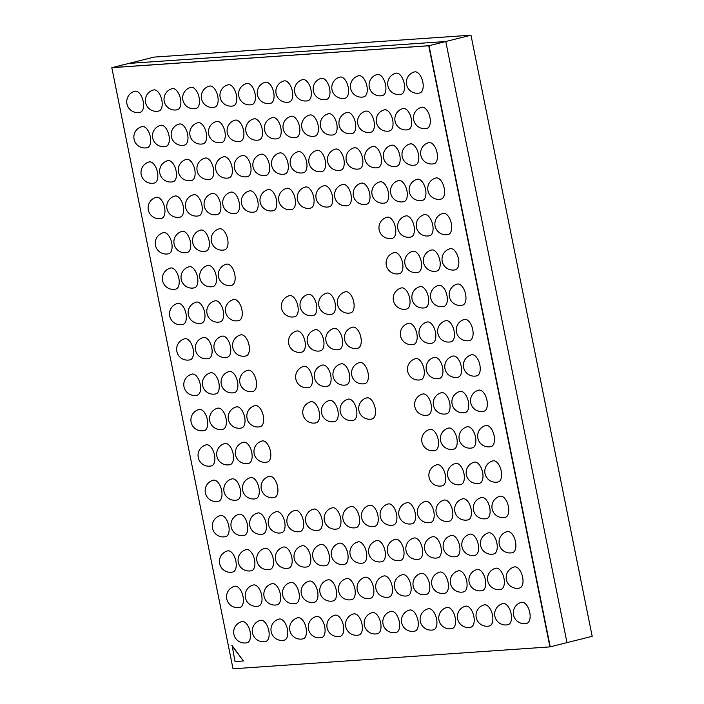 <?xml version="1.0" encoding="UTF-8"?>
<svg xmlns="http://www.w3.org/2000/svg" width="704" height="704" viewBox="0 0 704 704"><rect width="100%" height="100%" fill="white"/><g stroke="black" fill="none" stroke-linecap="round" stroke-linejoin="round"><path stroke-width="1.06" d="M470.976 35.2L445.782 41.51L128.867 63.413L154.07 57.103L470.976 35.2L592.187 636.319L566.984 642.629L445.782 41.51L128.867 63.413L112.121 67.602L429.026 45.707L549.93 646.897L428.727 45.778L111.813 67.681L233.024 668.8L549.93 646.897M428.727 45.778L445.782 41.51L566.984 642.629L550.238 646.826L429.026 45.707L111.813 67.681M521.523 602.298A10.85 5.544 75.9 0 1 529.751 612.445A10.85 5.544 75.9 0 1 526.794 623.357A10.85 10.85 0 0 1 513.524 614.97A10.85 10.85 0 0 1 521.523 602.298M514.395 566.94A10.85 5.544 75.9 0 1 522.623 577.086A10.85 5.544 75.9 0 1 519.666 587.998A10.85 10.85 0 0 1 506.387 579.612A10.85 10.85 0 0 1 514.395 566.94M507.267 531.582A10.85 5.544 75.9 0 1 515.495 541.719A10.85 5.544 75.9 0 1 512.538 552.64A10.85 10.85 0 0 1 499.259 544.254A10.85 10.85 0 0 1 507.267 531.582M500.139 496.223A10.85 5.544 75.9 0 1 508.367 506.361A10.85 5.544 75.9 0 1 505.41 517.282A10.85 10.85 0 0 1 492.131 508.895A10.85 10.85 0 0 1 500.139 496.223M493.002 460.856A10.85 5.544 75.9 0 1 501.239 471.002A10.85 5.544 75.9 0 1 498.282 481.914A10.85 10.85 0 0 1 485.003 473.537A10.85 10.85 0 0 1 493.002 460.856M485.874 425.498A10.85 5.544 75.9 0 1 494.102 435.644A10.85 5.544 75.9 0 1 491.146 446.556A10.85 10.85 0 0 1 477.875 438.178A10.85 10.85 0 0 1 485.874 425.498M478.746 390.139A10.85 5.544 75.9 0 1 486.974 400.286A10.85 5.544 75.9 0 1 484.018 411.198A10.85 10.85 0 0 1 470.738 402.811A10.85 10.85 0 0 1 478.746 390.139M471.618 354.781A10.85 5.544 75.9 0 1 479.846 364.918A10.85 5.544 75.9 0 1 476.89 375.839A10.85 10.85 0 0 1 463.61 367.453A10.85 10.85 0 0 1 471.618 354.781M464.49 319.422A10.85 5.544 75.9 0 1 472.718 329.56A10.85 5.544 75.9 0 1 469.762 340.481A10.85 10.85 0 0 1 456.482 332.094A10.85 10.85 0 0 1 464.49 319.422M457.354 284.064A10.85 5.544 75.9 0 1 465.582 294.202A10.85 5.544 75.9 0 1 462.634 305.122A10.85 10.85 0 0 1 449.354 296.736A10.85 10.85 0 0 1 457.354 284.064M450.226 248.697A10.85 5.544 75.9 0 1 458.454 258.843A10.85 5.544 75.9 0 1 455.497 269.755A10.85 10.85 0 0 1 442.226 261.378A10.85 10.85 0 0 1 450.226 248.697M443.098 213.338A10.85 5.544 75.9 0 1 451.326 223.485A10.85 5.544 75.9 0 1 448.369 234.397A10.85 10.85 0 0 1 435.09 226.01A10.85 10.85 0 0 1 443.098 213.338M435.97 177.98A10.85 5.544 75.9 0 1 444.198 188.126A10.85 5.544 75.9 0 1 441.241 199.038A10.85 10.85 0 0 1 427.962 190.652A10.85 10.85 0 0 1 435.97 177.98M428.833 142.622A10.85 5.544 75.9 0 1 437.07 152.759A10.85 5.544 75.9 0 1 434.113 163.68A10.85 10.85 0 0 1 420.834 155.294A10.85 10.85 0 0 1 428.833 142.622M421.705 107.263A10.85 5.544 75.9 0 1 429.933 117.401A10.85 5.544 75.9 0 1 426.985 128.322A10.85 10.85 0 0 1 413.706 119.935A10.85 10.85 0 0 1 421.705 107.263M414.577 71.896A10.85 5.544 75.9 0 1 422.805 82.042A10.85 5.544 75.9 0 1 419.848 92.963A10.85 10.85 0 0 1 406.578 84.577A10.85 10.85 0 0 1 414.577 71.896M502.885 603.583A10.85 5.544 75.9 0 1 511.113 613.73A10.85 5.544 75.9 0 1 508.156 624.65A10.85 10.85 0 0 1 494.877 616.264A10.85 10.85 0 0 1 502.885 603.583M495.757 568.225A10.85 5.544 75.9 0 1 503.985 578.371A10.85 5.544 75.9 0 1 501.028 589.283A10.85 10.85 0 0 1 487.749 580.906A10.85 10.85 0 0 1 495.757 568.225M488.62 532.866A10.85 5.544 75.9 0 1 496.857 543.013A10.85 5.544 75.9 0 1 493.9 553.925A10.85 10.85 0 0 1 480.621 545.538A10.85 10.85 0 0 1 488.62 532.866M481.492 497.508A10.85 5.544 75.9 0 1 489.72 507.654A10.85 5.544 75.9 0 1 486.763 518.566A10.85 10.85 0 0 1 473.493 510.18A10.85 10.85 0 0 1 481.492 497.508M474.364 462.15A10.85 5.544 75.9 0 1 482.592 472.287A10.85 5.544 75.9 0 1 479.635 483.208A10.85 10.85 0 0 1 466.356 474.822A10.85 10.85 0 0 1 474.364 462.15M467.236 426.791A10.85 5.544 75.9 0 1 475.464 436.929A10.85 5.544 75.9 0 1 472.507 447.85A10.85 10.85 0 0 1 459.228 439.463A10.85 10.85 0 0 1 467.236 426.791M460.108 391.424A10.85 5.544 75.9 0 1 468.336 401.57A10.85 5.544 75.9 0 1 465.379 412.482A10.85 10.85 0 0 1 452.1 404.105A10.85 10.85 0 0 1 460.108 391.424M452.971 356.066A10.85 5.544 75.9 0 1 461.208 366.212A10.85 5.544 75.9 0 1 458.251 377.124A10.85 10.85 0 0 1 444.972 368.746A10.85 10.85 0 0 1 452.971 356.066M445.843 320.707A10.85 5.544 75.9 0 1 454.071 330.854A10.85 5.544 75.9 0 1 451.114 341.766A10.85 10.85 0 0 1 437.844 333.379A10.85 10.85 0 0 1 445.843 320.707M438.715 285.349A10.85 5.544 75.9 0 1 446.943 295.495A10.85 5.544 75.9 0 1 443.986 306.407A10.85 10.85 0 0 1 430.707 298.021A10.85 10.85 0 0 1 438.715 285.349M431.587 249.99A10.85 5.544 75.9 0 1 439.815 260.128A10.85 5.544 75.9 0 1 436.858 271.049A10.85 10.85 0 0 1 423.579 262.662A10.85 10.85 0 0 1 431.587 249.99M424.459 214.632A10.85 5.544 75.9 0 1 432.687 224.77A10.85 5.544 75.9 0 1 429.73 235.69A10.85 10.85 0 0 1 416.451 227.304A10.85 10.85 0 0 1 424.459 214.632M417.322 179.265A10.85 5.544 75.9 0 1 425.55 189.411A10.85 5.544 75.9 0 1 422.602 200.323A10.85 10.85 0 0 1 409.323 191.946A10.85 10.85 0 0 1 417.322 179.265M410.194 143.906A10.85 5.544 75.9 0 1 418.422 154.053A10.85 5.544 75.9 0 1 415.466 164.965A10.85 10.85 0 0 1 402.195 156.587A10.85 10.85 0 0 1 410.194 143.906M403.066 108.548A10.85 5.544 75.9 0 1 411.294 118.694A10.85 5.544 75.9 0 1 408.338 129.606A10.85 10.85 0 0 1 395.058 121.22A10.85 10.85 0 0 1 403.066 108.548M395.938 73.19A10.85 5.544 75.9 0 1 404.166 83.327A10.85 5.544 75.9 0 1 401.21 94.248A10.85 10.85 0 0 1 387.93 85.862A10.85 10.85 0 0 1 395.938 73.19M484.238 604.877A10.85 5.544 75.9 0 1 492.474 615.014A10.85 5.544 75.9 0 1 489.518 625.935A10.85 10.85 0 0 1 476.238 617.549A10.85 10.85 0 0 1 484.238 604.877M477.11 569.518A10.85 5.544 75.9 0 1 485.338 579.656A10.85 5.544 75.9 0 1 482.39 590.577A10.85 10.85 0 0 1 469.11 582.19A10.85 10.85 0 0 1 477.11 569.518M469.982 534.16A10.85 5.544 75.9 0 1 478.21 544.298A10.85 5.544 75.9 0 1 475.253 555.218A10.85 10.85 0 0 1 461.982 546.832A10.85 10.85 0 0 1 469.982 534.16M462.854 498.793A10.85 5.544 75.9 0 1 471.082 508.939A10.85 5.544 75.9 0 1 468.125 519.851A10.85 10.85 0 0 1 454.846 511.474A10.85 10.85 0 0 1 462.854 498.793M455.726 463.434A10.85 5.544 75.9 0 1 463.954 473.581A10.85 5.544 75.9 0 1 460.997 484.493A10.85 10.85 0 0 1 447.718 476.106A10.85 10.85 0 0 1 455.726 463.434M448.589 428.076A10.85 5.544 75.9 0 1 456.826 438.222A10.85 5.544 75.9 0 1 453.869 449.134A10.85 10.85 0 0 1 440.59 440.748A10.85 10.85 0 0 1 448.589 428.076M441.461 392.718A10.85 5.544 75.9 0 1 449.689 402.855A10.85 5.544 75.9 0 1 446.732 413.776A10.85 10.85 0 0 1 433.462 405.39A10.85 10.85 0 0 1 441.461 392.718M434.333 357.359A10.85 5.544 75.9 0 1 442.561 367.497A10.85 5.544 75.9 0 1 439.604 378.418A10.85 10.85 0 0 1 426.325 370.031A10.85 10.85 0 0 1 434.333 357.359M427.205 321.992A10.85 5.544 75.9 0 1 435.433 332.138A10.85 5.544 75.9 0 1 432.476 343.05A10.85 10.85 0 0 1 419.197 334.673A10.85 10.85 0 0 1 427.205 321.992M420.077 286.634A10.85 5.544 75.9 0 1 428.305 296.78A10.85 5.544 75.9 0 1 425.348 307.692A10.85 10.85 0 0 1 412.069 299.314A10.85 10.85 0 0 1 420.077 286.634M412.94 251.275A10.85 5.544 75.9 0 1 421.177 261.422A10.85 5.544 75.9 0 1 418.22 272.334A10.85 10.85 0 0 1 404.941 263.947A10.85 10.85 0 0 1 412.94 251.275M405.812 215.917A10.85 5.544 75.9 0 1 414.04 226.063A10.85 5.544 75.9 0 1 411.083 236.975A10.85 10.85 0 0 1 397.813 228.589A10.85 10.85 0 0 1 405.812 215.917M398.684 180.558A10.85 5.544 75.9 0 1 406.912 190.696A10.85 5.544 75.9 0 1 403.955 201.617A10.85 10.85 0 0 1 390.676 193.23A10.85 10.85 0 0 1 398.684 180.558M391.556 145.2A10.85 5.544 75.9 0 1 399.784 155.338A10.85 5.544 75.9 0 1 396.827 166.258A10.85 10.85 0 0 1 383.548 157.872A10.85 10.85 0 0 1 391.556 145.2M384.428 109.833A10.85 5.544 75.9 0 1 392.656 119.979A10.85 5.544 75.9 0 1 389.699 130.891A10.85 10.85 0 0 1 376.42 122.514A10.85 10.85 0 0 1 384.428 109.833M377.291 74.474A10.85 5.544 75.9 0 1 385.519 84.621A10.85 5.544 75.9 0 1 382.571 95.533A10.85 10.85 0 0 1 369.292 87.155A10.85 10.85 0 0 1 377.291 74.474M465.599 606.162A10.85 5.544 75.9 0 1 473.827 616.308A10.85 5.544 75.9 0 1 470.87 627.22A10.85 10.85 0 0 1 457.6 618.842A10.85 10.85 0 0 1 465.599 606.162M458.471 570.803A10.85 5.544 75.9 0 1 466.699 580.95A10.85 5.544 75.9 0 1 463.742 591.862A10.85 10.85 0 0 1 450.463 583.475A10.85 10.85 0 0 1 458.471 570.803M451.343 535.445A10.85 5.544 75.9 0 1 459.571 545.591A10.85 5.544 75.9 0 1 456.614 556.503A10.85 10.85 0 0 1 443.335 548.117A10.85 10.85 0 0 1 451.343 535.445M444.206 500.086A10.85 5.544 75.9 0 1 452.443 510.224A10.85 5.544 75.9 0 1 449.486 521.145A10.85 10.85 0 0 1 436.207 512.758A10.85 10.85 0 0 1 444.206 500.086M437.078 464.728A10.85 5.544 75.9 0 1 445.306 474.866A10.85 5.544 75.9 0 1 442.358 485.786A10.85 10.85 0 0 1 429.079 477.4A10.85 10.85 0 0 1 437.078 464.728M429.95 429.361A10.85 5.544 75.9 0 1 438.178 439.507A10.85 5.544 75.9 0 1 435.222 450.419A10.85 10.85 0 0 1 421.951 442.042A10.85 10.85 0 0 1 429.95 429.361M422.822 394.002A10.85 5.544 75.9 0 1 431.05 404.149A10.85 5.544 75.9 0 1 428.094 415.061A10.85 10.85 0 0 1 414.814 406.683A10.85 10.85 0 0 1 422.822 394.002M415.694 358.644A10.85 5.544 75.9 0 1 423.922 368.79A10.85 5.544 75.9 0 1 420.966 379.702A10.85 10.85 0 0 1 407.686 371.316A10.85 10.85 0 0 1 415.694 358.644M408.558 323.286A10.85 5.544 75.9 0 1 416.794 333.423A10.85 5.544 75.9 0 1 413.838 344.344A10.85 10.85 0 0 1 400.558 335.958A10.85 10.85 0 0 1 408.558 323.286M401.43 287.927A10.85 5.544 75.9 0 1 409.658 298.065A10.85 5.544 75.9 0 1 406.701 308.986A10.85 10.85 0 0 1 393.43 300.599A10.85 10.85 0 0 1 401.43 287.927M394.302 252.569A10.85 5.544 75.9 0 1 402.53 262.706A10.85 5.544 75.9 0 1 399.573 273.627A10.85 10.85 0 0 1 386.294 265.241A10.85 10.85 0 0 1 394.302 252.569M387.174 217.202A10.85 5.544 75.9 0 1 395.402 227.348A10.85 5.544 75.9 0 1 392.445 238.26A10.85 10.85 0 0 1 379.166 229.882A10.85 10.85 0 0 1 387.174 217.202M380.046 181.843A10.85 5.544 75.9 0 1 388.274 191.99A10.85 5.544 75.9 0 1 385.317 202.902A10.85 10.85 0 0 1 372.038 194.515A10.85 10.85 0 0 1 380.046 181.843M372.909 146.485A10.85 5.544 75.9 0 1 381.146 156.631A10.85 5.544 75.9 0 1 378.189 167.543A10.85 10.85 0 0 1 364.91 159.157A10.85 10.85 0 0 1 372.909 146.485M365.781 111.126A10.85 5.544 75.9 0 1 374.009 121.264A10.85 5.544 75.9 0 1 371.052 132.185A10.85 10.85 0 0 1 357.782 123.798A10.85 10.85 0 0 1 365.781 111.126M358.653 75.768A10.85 5.544 75.9 0 1 366.881 85.906A10.85 5.544 75.9 0 1 363.924 96.826A10.85 10.85 0 0 1 350.645 88.44A10.85 10.85 0 0 1 358.653 75.768M446.961 607.455A10.85 5.544 75.9 0 1 455.189 617.593A10.85 5.544 75.9 0 1 452.232 628.514A10.85 10.85 0 0 1 438.953 620.127A10.85 10.85 0 0 1 446.961 607.455M439.824 572.088A10.85 5.544 75.9 0 1 448.061 582.234A10.85 5.544 75.9 0 1 445.104 593.146A10.85 10.85 0 0 1 431.825 584.769A10.85 10.85 0 0 1 439.824 572.088M432.696 536.73A10.85 5.544 75.9 0 1 440.924 546.876A10.85 5.544 75.9 0 1 437.976 557.788A10.85 10.85 0 0 1 424.697 549.41A10.85 10.85 0 0 1 432.696 536.73M425.568 501.371A10.85 5.544 75.9 0 1 433.796 511.518A10.85 5.544 75.9 0 1 430.839 522.43A10.85 10.85 0 0 1 417.569 514.043A10.85 10.85 0 0 1 425.568 501.371M361.398 183.137A10.85 5.544 75.9 0 1 369.626 193.274A10.85 5.544 75.9 0 1 366.67 204.195A10.85 10.85 0 0 1 353.399 195.809A10.85 10.85 0 0 1 361.398 183.137M354.27 147.77A10.85 5.544 75.9 0 1 362.498 157.916A10.85 5.544 75.9 0 1 359.542 168.828A10.85 10.85 0 0 1 346.262 160.45A10.85 10.85 0 0 1 354.27 147.77M347.142 112.411A10.85 5.544 75.9 0 1 355.37 122.558A10.85 5.544 75.9 0 1 352.414 133.47A10.85 10.85 0 0 1 339.134 125.092A10.85 10.85 0 0 1 347.142 112.411M340.014 77.053A10.85 5.544 75.9 0 1 348.242 87.199A10.85 5.544 75.9 0 1 345.286 98.111A10.85 10.85 0 0 1 332.006 89.725A10.85 10.85 0 0 1 340.014 77.053M428.314 608.74A10.85 5.544 75.9 0 1 436.542 618.886A10.85 5.544 75.9 0 1 433.594 629.798A10.85 10.85 0 0 1 420.314 621.412A10.85 10.85 0 0 1 428.314 608.74M421.186 573.382A10.85 5.544 75.9 0 1 429.414 583.519A10.85 5.544 75.9 0 1 426.457 594.44A10.85 10.85 0 0 1 413.186 586.054A10.85 10.85 0 0 1 421.186 573.382M414.058 538.023A10.85 5.544 75.9 0 1 422.286 548.161A10.85 5.544 75.9 0 1 419.329 559.082A10.85 10.85 0 0 1 406.05 550.695A10.85 10.85 0 0 1 414.058 538.023M406.93 502.665A10.85 5.544 75.9 0 1 415.158 512.802A10.85 5.544 75.9 0 1 412.201 523.723A10.85 10.85 0 0 1 398.922 515.337A10.85 10.85 0 0 1 406.93 502.665M342.76 184.422A10.85 5.544 75.9 0 1 350.988 194.568A10.85 5.544 75.9 0 1 348.031 205.48A10.85 10.85 0 0 1 334.752 197.094A10.85 10.85 0 0 1 342.76 184.422M335.632 149.063A10.85 5.544 75.9 0 1 343.86 159.201A10.85 5.544 75.9 0 1 340.903 170.122A10.85 10.85 0 0 1 327.624 161.735A10.85 10.85 0 0 1 335.632 149.063M328.495 113.705A10.85 5.544 75.9 0 1 336.732 123.842A10.85 5.544 75.9 0 1 333.775 134.763A10.85 10.85 0 0 1 320.496 126.377A10.85 10.85 0 0 1 328.495 113.705M321.367 78.338A10.85 5.544 75.9 0 1 329.595 88.484A10.85 5.544 75.9 0 1 326.638 99.396A10.85 10.85 0 0 1 313.368 91.018A10.85 10.85 0 0 1 321.367 78.338M409.675 610.025A10.85 5.544 75.9 0 1 417.903 620.171A10.85 5.544 75.9 0 1 414.946 631.083A10.85 10.85 0 0 1 401.667 622.706A10.85 10.85 0 0 1 409.675 610.025M402.547 574.666A10.85 5.544 75.9 0 1 410.775 584.813A10.85 5.544 75.9 0 1 407.818 595.725A10.85 10.85 0 0 1 394.539 587.347A10.85 10.85 0 0 1 402.547 574.666M395.41 539.308A10.85 5.544 75.9 0 1 403.647 549.454A10.85 5.544 75.9 0 1 400.69 560.366A10.85 10.85 0 0 1 387.411 551.98A10.85 10.85 0 0 1 395.41 539.308M388.282 503.95A10.85 5.544 75.9 0 1 396.51 514.087A10.85 5.544 75.9 0 1 393.562 525.008A10.85 10.85 0 0 1 380.283 516.622A10.85 10.85 0 0 1 388.282 503.95M366.898 397.866A10.85 5.544 75.9 0 1 375.126 408.012A10.85 5.544 75.9 0 1 372.17 418.924A10.85 10.85 0 0 1 358.89 410.546A10.85 10.85 0 0 1 366.898 397.866M359.762 362.507A10.85 5.544 75.9 0 1 367.998 372.654A10.85 5.544 75.9 0 1 365.042 383.566A10.85 10.85 0 0 1 351.762 375.188A10.85 10.85 0 0 1 359.762 362.507M352.634 327.149A10.85 5.544 75.9 0 1 360.862 337.295A10.85 5.544 75.9 0 1 357.914 348.207A10.85 10.85 0 0 1 344.634 339.821A10.85 10.85 0 0 1 352.634 327.149M345.506 291.79A10.85 5.544 75.9 0 1 353.734 301.928A10.85 5.544 75.9 0 1 350.777 312.849A10.85 10.85 0 0 1 337.506 304.462A10.85 10.85 0 0 1 345.506 291.79M324.113 185.706A10.85 5.544 75.9 0 1 332.35 195.853A10.85 5.544 75.9 0 1 329.393 206.765A10.85 10.85 0 0 1 316.114 198.387A10.85 10.85 0 0 1 324.113 185.706M316.985 150.348A10.85 5.544 75.9 0 1 325.213 160.494A10.85 5.544 75.9 0 1 322.265 171.406A10.85 10.85 0 0 1 308.986 163.02A10.85 10.85 0 0 1 316.985 150.348M309.857 114.99A10.85 5.544 75.9 0 1 318.085 125.136A10.85 5.544 75.9 0 1 315.128 136.048A10.85 10.85 0 0 1 301.858 127.662A10.85 10.85 0 0 1 309.857 114.99M302.729 79.631A10.85 5.544 75.9 0 1 310.957 89.769A10.85 5.544 75.9 0 1 308 100.69A10.85 10.85 0 0 1 294.721 92.303A10.85 10.85 0 0 1 302.729 79.631M391.028 611.318A10.85 5.544 75.9 0 1 399.265 621.456A10.85 5.544 75.9 0 1 396.308 632.377A10.85 10.85 0 0 1 383.029 623.99A10.85 10.85 0 0 1 391.028 611.318M383.9 575.96A10.85 5.544 75.9 0 1 392.128 586.098A10.85 5.544 75.9 0 1 389.18 597.018A10.85 10.85 0 0 1 375.901 588.632A10.85 10.85 0 0 1 383.9 575.96M376.772 540.593A10.85 5.544 75.9 0 1 385 550.739A10.85 5.544 75.9 0 1 382.043 561.651A10.85 10.85 0 0 1 368.773 553.274A10.85 10.85 0 0 1 376.772 540.593M369.644 505.234A10.85 5.544 75.9 0 1 377.872 515.381A10.85 5.544 75.9 0 1 374.915 526.293A10.85 10.85 0 0 1 361.636 517.915A10.85 10.85 0 0 1 369.644 505.234M348.251 399.159A10.85 5.544 75.9 0 1 356.479 409.297A10.85 5.544 75.9 0 1 353.531 420.218A10.85 10.85 0 0 1 340.252 411.831A10.85 10.85 0 0 1 348.251 399.159M341.123 363.801A10.85 5.544 75.9 0 1 349.351 373.938A10.85 5.544 75.9 0 1 346.394 384.859A10.85 10.85 0 0 1 333.124 376.473A10.85 10.85 0 0 1 341.123 363.801M333.995 328.434A10.85 5.544 75.9 0 1 342.223 338.58A10.85 5.544 75.9 0 1 339.266 349.492A10.85 10.85 0 0 1 325.987 341.114A10.85 10.85 0 0 1 333.995 328.434M326.867 293.075A10.85 5.544 75.9 0 1 335.095 303.222A10.85 5.544 75.9 0 1 332.138 314.134A10.85 10.85 0 0 1 318.859 305.756A10.85 10.85 0 0 1 326.867 293.075M305.474 187A10.85 5.544 75.9 0 1 313.702 197.138A10.85 5.544 75.9 0 1 310.746 208.058A10.85 10.85 0 0 1 297.475 199.672A10.85 10.85 0 0 1 305.474 187M298.346 151.642A10.85 5.544 75.9 0 1 306.574 161.779A10.85 5.544 75.9 0 1 303.618 172.7A10.85 10.85 0 0 1 290.338 164.314A10.85 10.85 0 0 1 298.346 151.642M291.218 116.274A10.85 5.544 75.9 0 1 299.446 126.421A10.85 5.544 75.9 0 1 296.49 137.333A10.85 10.85 0 0 1 283.21 128.955A10.85 10.85 0 0 1 291.218 116.274M284.082 80.916A10.85 5.544 75.9 0 1 292.318 91.062A10.85 5.544 75.9 0 1 289.362 101.974A10.85 10.85 0 0 1 276.082 93.597A10.85 10.85 0 0 1 284.082 80.916M372.39 612.603A10.85 5.544 75.9 0 1 380.618 622.75A10.85 5.544 75.9 0 1 377.661 633.662A10.85 10.85 0 0 1 364.39 625.284A10.85 10.85 0 0 1 372.39 612.603M365.262 577.245A10.85 5.544 75.9 0 1 373.49 587.391A10.85 5.544 75.9 0 1 370.533 598.303A10.85 10.85 0 0 1 357.254 589.917A10.85 10.85 0 0 1 365.262 577.245M358.134 541.886A10.85 5.544 75.9 0 1 366.362 552.024A10.85 5.544 75.9 0 1 363.405 562.945A10.85 10.85 0 0 1 350.126 554.558A10.85 10.85 0 0 1 358.134 541.886M350.997 506.528A10.85 5.544 75.9 0 1 359.234 516.666A10.85 5.544 75.9 0 1 356.277 527.586A10.85 10.85 0 0 1 342.998 519.2A10.85 10.85 0 0 1 350.997 506.528M329.613 400.444A10.85 5.544 75.9 0 1 337.841 410.59A10.85 5.544 75.9 0 1 334.884 421.502A10.85 10.85 0 0 1 321.605 413.116A10.85 10.85 0 0 1 329.613 400.444M322.485 365.086A10.85 5.544 75.9 0 1 330.713 375.232A10.85 5.544 75.9 0 1 327.756 386.144A10.85 10.85 0 0 1 314.477 377.758A10.85 10.85 0 0 1 322.485 365.086M315.348 329.727A10.85 5.544 75.9 0 1 323.585 339.865A10.85 5.544 75.9 0 1 320.628 350.786A10.85 10.85 0 0 1 307.349 342.399A10.85 10.85 0 0 1 315.348 329.727M308.22 294.369A10.85 5.544 75.9 0 1 316.448 304.506A10.85 5.544 75.9 0 1 313.5 315.427A10.85 10.85 0 0 1 300.221 307.041A10.85 10.85 0 0 1 308.22 294.369M286.836 188.285A10.85 5.544 75.9 0 1 295.064 198.431A10.85 5.544 75.9 0 1 292.107 209.343A10.85 10.85 0 0 1 278.828 200.957A10.85 10.85 0 0 1 286.836 188.285M279.699 152.926A10.85 5.544 75.9 0 1 287.936 163.073A10.85 5.544 75.9 0 1 284.979 173.985A10.85 10.85 0 0 1 271.7 165.598A10.85 10.85 0 0 1 279.699 152.926M272.571 117.568A10.85 5.544 75.9 0 1 280.799 127.706A10.85 5.544 75.9 0 1 277.851 138.626A10.85 10.85 0 0 1 264.572 130.24A10.85 10.85 0 0 1 272.571 117.568M265.443 82.21A10.85 5.544 75.9 0 1 273.671 92.347A10.85 5.544 75.9 0 1 270.714 103.268A10.85 10.85 0 0 1 257.444 94.882A10.85 10.85 0 0 1 265.443 82.21M353.751 613.897A10.85 5.544 75.9 0 1 361.979 624.034A10.85 5.544 75.9 0 1 359.022 634.955A10.85 10.85 0 0 1 345.743 626.569A10.85 10.85 0 0 1 353.751 613.897M346.623 578.53A10.85 5.544 75.9 0 1 354.851 588.676A10.85 5.544 75.9 0 1 351.894 599.588A10.85 10.85 0 0 1 338.615 591.21A10.85 10.85 0 0 1 346.623 578.53M339.486 543.171A10.85 5.544 75.9 0 1 347.714 553.318A10.85 5.544 75.9 0 1 344.766 564.23A10.85 10.85 0 0 1 331.487 555.852A10.85 10.85 0 0 1 339.486 543.171M332.358 507.813A10.85 5.544 75.9 0 1 340.586 517.959A10.85 5.544 75.9 0 1 337.63 528.871A10.85 10.85 0 0 1 324.359 520.485A10.85 10.85 0 0 1 332.358 507.813M310.966 401.738A10.85 5.544 75.9 0 1 319.202 411.875A10.85 5.544 75.9 0 1 316.246 422.796A10.85 10.85 0 0 1 302.966 414.41A10.85 10.85 0 0 1 310.966 401.738M303.838 366.37A10.85 5.544 75.9 0 1 312.066 376.517A10.85 5.544 75.9 0 1 309.118 387.429A10.85 10.85 0 0 1 295.838 379.051A10.85 10.85 0 0 1 303.838 366.37M296.71 331.012A10.85 5.544 75.9 0 1 304.938 341.158A10.85 5.544 75.9 0 1 301.981 352.07A10.85 10.85 0 0 1 288.71 343.693A10.85 10.85 0 0 1 296.71 331.012M289.582 295.654A10.85 5.544 75.9 0 1 297.81 305.8A10.85 5.544 75.9 0 1 294.853 316.712A10.85 10.85 0 0 1 281.574 308.326A10.85 10.85 0 0 1 289.582 295.654M268.189 189.578A10.85 5.544 75.9 0 1 276.417 199.716A10.85 5.544 75.9 0 1 273.469 210.637A10.85 10.85 0 0 1 260.19 202.25A10.85 10.85 0 0 1 268.189 189.578M261.061 154.211A10.85 5.544 75.9 0 1 269.289 164.358A10.85 5.544 75.9 0 1 266.332 175.27A10.85 10.85 0 0 1 253.062 166.892A10.85 10.85 0 0 1 261.061 154.211M253.933 118.853A10.85 5.544 75.9 0 1 262.161 128.999A10.85 5.544 75.9 0 1 259.204 139.911A10.85 10.85 0 0 1 245.925 131.525A10.85 10.85 0 0 1 253.933 118.853M246.805 83.494A10.85 5.544 75.9 0 1 255.033 93.641A10.85 5.544 75.9 0 1 252.076 104.553A10.85 10.85 0 0 1 238.797 96.166A10.85 10.85 0 0 1 246.805 83.494M335.104 615.182A10.85 5.544 75.9 0 1 343.341 625.328A10.85 5.544 75.9 0 1 340.384 636.24A10.85 10.85 0 0 1 327.105 627.854A10.85 10.85 0 0 1 335.104 615.182M327.976 579.823A10.85 5.544 75.9 0 1 336.204 589.961A10.85 5.544 75.9 0 1 333.247 600.882A10.85 10.85 0 0 1 319.977 592.495A10.85 10.85 0 0 1 327.976 579.823M320.848 544.465A10.85 5.544 75.9 0 1 329.076 554.602A10.85 5.544 75.9 0 1 326.119 565.523A10.85 10.85 0 0 1 312.84 557.137A10.85 10.85 0 0 1 320.848 544.465M313.72 509.098A10.85 5.544 75.9 0 1 321.948 519.244A10.85 5.544 75.9 0 1 318.991 530.156A10.85 10.85 0 0 1 305.712 521.778A10.85 10.85 0 0 1 313.72 509.098M249.55 190.863A10.85 5.544 75.9 0 1 257.778 201.001A10.85 5.544 75.9 0 1 254.822 211.922A10.85 10.85 0 0 1 241.542 203.535A10.85 10.85 0 0 1 249.55 190.863M242.422 155.505A10.85 5.544 75.9 0 1 250.65 165.642A10.85 5.544 75.9 0 1 247.694 176.563A10.85 10.85 0 0 1 234.414 168.177A10.85 10.85 0 0 1 242.422 155.505M235.286 120.146A10.85 5.544 75.9 0 1 243.522 130.284A10.85 5.544 75.9 0 1 240.566 141.205A10.85 10.85 0 0 1 227.286 132.818A10.85 10.85 0 0 1 235.286 120.146M228.158 84.779A10.85 5.544 75.9 0 1 236.386 94.926A10.85 5.544 75.9 0 1 233.438 105.838A10.85 10.85 0 0 1 220.158 97.46A10.85 10.85 0 0 1 228.158 84.779M316.466 616.466A10.85 5.544 75.9 0 1 324.694 626.613A10.85 5.544 75.9 0 1 321.737 637.525A10.85 10.85 0 0 1 308.458 629.147A10.85 10.85 0 0 1 316.466 616.466M309.338 581.108A10.85 5.544 75.9 0 1 317.566 591.254A10.85 5.544 75.9 0 1 314.609 602.166A10.85 10.85 0 0 1 301.33 593.789A10.85 10.85 0 0 1 309.338 581.108M302.21 545.75A10.85 5.544 75.9 0 1 310.438 555.896A10.85 5.544 75.9 0 1 307.481 566.808A10.85 10.85 0 0 1 294.202 558.422A10.85 10.85 0 0 1 302.21 545.75M295.073 510.391A10.85 5.544 75.9 0 1 303.31 520.529A10.85 5.544 75.9 0 1 300.353 531.45A10.85 10.85 0 0 1 287.074 523.063A10.85 10.85 0 0 1 295.073 510.391M230.903 192.148A10.85 5.544 75.9 0 1 239.14 202.294A10.85 5.544 75.9 0 1 236.183 213.206A10.85 10.85 0 0 1 222.904 204.829A10.85 10.85 0 0 1 230.903 192.148M223.775 156.79A10.85 5.544 75.9 0 1 232.003 166.936A10.85 5.544 75.9 0 1 229.055 177.848A10.85 10.85 0 0 1 215.776 169.462A10.85 10.85 0 0 1 223.775 156.79M216.647 121.431A10.85 5.544 75.9 0 1 224.875 131.578A10.85 5.544 75.9 0 1 221.918 142.49A10.85 10.85 0 0 1 208.648 134.103A10.85 10.85 0 0 1 216.647 121.431M209.519 86.073A10.85 5.544 75.9 0 1 217.747 96.21A10.85 5.544 75.9 0 1 214.79 107.131A10.85 10.85 0 0 1 201.511 98.745A10.85 10.85 0 0 1 209.519 86.073M297.827 617.76A10.85 5.544 75.9 0 1 306.055 627.898A10.85 5.544 75.9 0 1 303.098 638.818A10.85 10.85 0 0 1 289.819 630.432A10.85 10.85 0 0 1 297.827 617.76M290.69 582.402A10.85 5.544 75.9 0 1 298.927 592.539A10.85 5.544 75.9 0 1 295.97 603.46A10.85 10.85 0 0 1 282.691 595.074A10.85 10.85 0 0 1 290.69 582.402M283.562 547.034A10.85 5.544 75.9 0 1 291.79 557.181A10.85 5.544 75.9 0 1 288.834 568.093A10.85 10.85 0 0 1 275.563 559.715A10.85 10.85 0 0 1 283.562 547.034M276.434 511.676A10.85 5.544 75.9 0 1 284.662 521.822A10.85 5.544 75.9 0 1 281.706 532.734A10.85 10.85 0 0 1 268.426 524.357A10.85 10.85 0 0 1 276.434 511.676M269.306 476.318A10.85 5.544 75.9 0 1 277.534 486.464A10.85 5.544 75.9 0 1 274.578 497.376A10.85 10.85 0 0 1 261.298 488.99A10.85 10.85 0 0 1 269.306 476.318M262.178 440.959A10.85 5.544 75.9 0 1 270.406 451.097A10.85 5.544 75.9 0 1 267.45 462.018A10.85 10.85 0 0 1 254.17 453.631A10.85 10.85 0 0 1 262.178 440.959M255.042 405.601A10.85 5.544 75.9 0 1 263.278 415.738A10.85 5.544 75.9 0 1 260.322 426.659A10.85 10.85 0 0 1 247.042 418.273A10.85 10.85 0 0 1 255.042 405.601M247.914 370.242A10.85 5.544 75.9 0 1 256.142 380.38A10.85 5.544 75.9 0 1 253.185 391.301A10.85 10.85 0 0 1 239.914 382.914A10.85 10.85 0 0 1 247.914 370.242M240.786 334.875A10.85 5.544 75.9 0 1 249.014 345.022A10.85 5.544 75.9 0 1 246.057 355.934A10.85 10.85 0 0 1 232.778 347.556A10.85 10.85 0 0 1 240.786 334.875M233.658 299.517A10.85 5.544 75.9 0 1 241.886 309.663A10.85 5.544 75.9 0 1 238.929 320.575A10.85 10.85 0 0 1 225.65 312.198A10.85 10.85 0 0 1 233.658 299.517M226.53 264.158A10.85 5.544 75.9 0 1 234.758 274.305A10.85 5.544 75.9 0 1 231.801 285.217A10.85 10.85 0 0 1 218.522 276.83A10.85 10.85 0 0 1 226.53 264.158M219.393 228.8A10.85 5.544 75.9 0 1 227.621 238.938A10.85 5.544 75.9 0 1 224.673 249.858A10.85 10.85 0 0 1 211.394 241.472A10.85 10.85 0 0 1 219.393 228.8M212.265 193.442A10.85 5.544 75.9 0 1 220.493 203.579A10.85 5.544 75.9 0 1 217.536 214.5A10.85 10.85 0 0 1 204.266 206.114A10.85 10.85 0 0 1 212.265 193.442M205.137 158.074A10.85 5.544 75.9 0 1 213.365 168.221A10.85 5.544 75.9 0 1 210.408 179.142A10.85 10.85 0 0 1 197.129 170.755A10.85 10.85 0 0 1 205.137 158.074M198.009 122.716A10.85 5.544 75.9 0 1 206.237 132.862A10.85 5.544 75.9 0 1 203.28 143.774A10.85 10.85 0 0 1 190.001 135.397A10.85 10.85 0 0 1 198.009 122.716M190.872 87.358A10.85 5.544 75.9 0 1 199.109 97.504A10.85 5.544 75.9 0 1 196.152 108.416A10.85 10.85 0 0 1 182.873 100.03A10.85 10.85 0 0 1 190.872 87.358M279.18 619.045A10.85 5.544 75.9 0 1 287.408 629.191A10.85 5.544 75.9 0 1 284.46 640.103A10.85 10.85 0 0 1 271.181 631.717A10.85 10.85 0 0 1 279.18 619.045M272.052 583.686A10.85 5.544 75.9 0 1 280.28 593.833A10.85 5.544 75.9 0 1 277.323 604.745A10.85 10.85 0 0 1 264.053 596.358A10.85 10.85 0 0 1 272.052 583.686M264.924 548.328A10.85 5.544 75.9 0 1 273.152 558.466A10.85 5.544 75.9 0 1 270.195 569.386A10.85 10.85 0 0 1 256.916 561A10.85 10.85 0 0 1 264.924 548.328M257.796 512.97A10.85 5.544 75.9 0 1 266.024 523.107A10.85 5.544 75.9 0 1 263.067 534.028A10.85 10.85 0 0 1 249.788 525.642A10.85 10.85 0 0 1 257.796 512.97M250.659 477.602A10.85 5.544 75.9 0 1 258.896 487.749A10.85 5.544 75.9 0 1 255.939 498.661A10.85 10.85 0 0 1 242.66 490.283A10.85 10.85 0 0 1 250.659 477.602M243.531 442.244A10.85 5.544 75.9 0 1 251.759 452.39A10.85 5.544 75.9 0 1 248.802 463.302A10.85 10.85 0 0 1 235.532 454.925A10.85 10.85 0 0 1 243.531 442.244M236.403 406.886A10.85 5.544 75.9 0 1 244.631 417.032A10.85 5.544 75.9 0 1 241.674 427.944A10.85 10.85 0 0 1 228.395 419.558A10.85 10.85 0 0 1 236.403 406.886M229.275 371.527A10.85 5.544 75.9 0 1 237.503 381.674A10.85 5.544 75.9 0 1 234.546 392.586A10.85 10.85 0 0 1 221.267 384.199A10.85 10.85 0 0 1 229.275 371.527M222.147 336.169A10.85 5.544 75.9 0 1 230.375 346.306A10.85 5.544 75.9 0 1 227.418 357.227A10.85 10.85 0 0 1 214.139 348.841A10.85 10.85 0 0 1 222.147 336.169M215.01 300.81A10.85 5.544 75.9 0 1 223.247 310.948A10.85 5.544 75.9 0 1 220.29 321.869A10.85 10.85 0 0 1 207.011 313.482A10.85 10.85 0 0 1 215.01 300.81M207.882 265.443A10.85 5.544 75.9 0 1 216.11 275.59A10.85 5.544 75.9 0 1 213.154 286.502A10.85 10.85 0 0 1 199.883 278.124A10.85 10.85 0 0 1 207.882 265.443M200.754 230.085A10.85 5.544 75.9 0 1 208.982 240.231A10.85 5.544 75.9 0 1 206.026 251.143A10.85 10.85 0 0 1 192.746 242.766A10.85 10.85 0 0 1 200.754 230.085M193.626 194.726A10.85 5.544 75.9 0 1 201.854 204.873A10.85 5.544 75.9 0 1 198.898 215.785A10.85 10.85 0 0 1 185.618 207.398A10.85 10.85 0 0 1 193.626 194.726M186.498 159.368A10.85 5.544 75.9 0 1 194.726 169.506A10.85 5.544 75.9 0 1 191.77 180.426A10.85 10.85 0 0 1 178.49 172.04A10.85 10.85 0 0 1 186.498 159.368M179.362 124.01A10.85 5.544 75.9 0 1 187.59 134.147A10.85 5.544 75.9 0 1 184.642 145.068A10.85 10.85 0 0 1 171.362 136.682A10.85 10.85 0 0 1 179.362 124.01M172.234 88.651A10.85 5.544 75.9 0 1 180.462 98.789A10.85 5.544 75.9 0 1 177.505 109.71A10.85 10.85 0 0 1 164.234 101.323A10.85 10.85 0 0 1 172.234 88.651M260.542 620.338A10.85 5.544 75.9 0 1 268.77 630.476A10.85 5.544 75.9 0 1 265.813 641.397A10.85 10.85 0 0 1 252.534 633.01A10.85 10.85 0 0 1 260.542 620.338M253.414 584.971A10.85 5.544 75.9 0 1 261.642 595.118A10.85 5.544 75.9 0 1 258.685 606.03A10.85 10.85 0 0 1 245.406 597.652A10.85 10.85 0 0 1 253.414 584.971M246.277 549.613A10.85 5.544 75.9 0 1 254.514 559.759A10.85 5.544 75.9 0 1 251.557 570.671A10.85 10.85 0 0 1 238.278 562.294A10.85 10.85 0 0 1 246.277 549.613M239.149 514.254A10.85 5.544 75.9 0 1 247.377 524.401A10.85 5.544 75.9 0 1 244.429 535.313A10.85 10.85 0 0 1 231.15 526.926A10.85 10.85 0 0 1 239.149 514.254M232.021 478.896A10.85 5.544 75.9 0 1 240.249 489.034A10.85 5.544 75.9 0 1 237.292 499.954A10.85 10.85 0 0 1 224.022 491.568A10.85 10.85 0 0 1 232.021 478.896M224.893 443.538A10.85 5.544 75.9 0 1 233.121 453.675A10.85 5.544 75.9 0 1 230.164 464.596A10.85 10.85 0 0 1 216.885 456.21A10.85 10.85 0 0 1 224.893 443.538M217.765 408.17A10.85 5.544 75.9 0 1 225.993 418.317A10.85 5.544 75.9 0 1 223.036 429.238A10.85 10.85 0 0 1 209.757 420.851A10.85 10.85 0 0 1 217.765 408.17M210.628 372.812A10.85 5.544 75.9 0 1 218.865 382.958A10.85 5.544 75.9 0 1 215.908 393.87A10.85 10.85 0 0 1 202.629 385.493A10.85 10.85 0 0 1 210.628 372.812M203.5 337.454A10.85 5.544 75.9 0 1 211.728 347.6A10.85 5.544 75.9 0 1 208.771 358.512A10.85 10.85 0 0 1 195.501 350.126A10.85 10.85 0 0 1 203.5 337.454M196.372 302.095A10.85 5.544 75.9 0 1 204.6 312.242A10.85 5.544 75.9 0 1 201.643 323.154A10.85 10.85 0 0 1 188.364 314.767A10.85 10.85 0 0 1 196.372 302.095M189.244 266.737A10.85 5.544 75.9 0 1 197.472 276.874A10.85 5.544 75.9 0 1 194.515 287.795A10.85 10.85 0 0 1 181.236 279.409A10.85 10.85 0 0 1 189.244 266.737M182.116 231.378A10.85 5.544 75.9 0 1 190.344 241.516A10.85 5.544 75.9 0 1 187.387 252.437A10.85 10.85 0 0 1 174.108 244.05A10.85 10.85 0 0 1 182.116 231.378M174.979 196.011A10.85 5.544 75.9 0 1 183.216 206.158A10.85 5.544 75.9 0 1 180.259 217.07A10.85 10.85 0 0 1 166.98 208.692A10.85 10.85 0 0 1 174.979 196.011M167.851 160.653A10.85 5.544 75.9 0 1 176.079 170.799A10.85 5.544 75.9 0 1 173.122 181.711A10.85 10.85 0 0 1 159.852 173.334A10.85 10.85 0 0 1 167.851 160.653M160.723 125.294A10.85 5.544 75.9 0 1 168.951 135.441A10.85 5.544 75.9 0 1 165.994 146.353A10.85 10.85 0 0 1 152.715 137.966A10.85 10.85 0 0 1 160.723 125.294M153.595 89.936A10.85 5.544 75.9 0 1 161.823 100.082A10.85 5.544 75.9 0 1 158.866 110.994A10.85 10.85 0 0 1 145.587 102.608A10.85 10.85 0 0 1 153.595 89.936M241.894 621.623A10.85 5.544 75.9 0 1 250.131 631.77A10.85 5.544 75.9 0 1 247.174 642.682A10.85 10.85 0 0 1 233.895 634.295A10.85 10.85 0 0 1 241.894 621.623M234.766 586.265A10.85 5.544 75.9 0 1 242.994 596.402A10.85 5.544 75.9 0 1 240.046 607.323A10.85 10.85 0 0 1 226.767 598.937A10.85 10.85 0 0 1 234.766 586.265M227.638 550.906A10.85 5.544 75.9 0 1 235.866 561.044A10.85 5.544 75.9 0 1 232.91 571.965A10.85 10.85 0 0 1 219.639 563.578A10.85 10.85 0 0 1 227.638 550.906M220.51 515.539A10.85 5.544 75.9 0 1 228.738 525.686A10.85 5.544 75.9 0 1 225.782 536.598A10.85 10.85 0 0 1 212.502 528.22A10.85 10.85 0 0 1 220.51 515.539M213.382 480.181A10.85 5.544 75.9 0 1 221.61 490.327A10.85 5.544 75.9 0 1 218.654 501.239A10.85 10.85 0 0 1 205.374 492.862A10.85 10.85 0 0 1 213.382 480.181M206.246 444.822A10.85 5.544 75.9 0 1 214.482 454.969A10.85 5.544 75.9 0 1 211.526 465.881A10.85 10.85 0 0 1 198.246 457.494A10.85 10.85 0 0 1 206.246 444.822M199.118 409.464A10.85 5.544 75.9 0 1 207.346 419.602A10.85 5.544 75.9 0 1 204.398 430.522A10.85 10.85 0 0 1 191.118 422.136A10.85 10.85 0 0 1 199.118 409.464M191.99 374.106A10.85 5.544 75.9 0 1 200.218 384.243A10.85 5.544 75.9 0 1 197.261 395.164A10.85 10.85 0 0 1 183.99 386.778A10.85 10.85 0 0 1 191.99 374.106M184.862 338.747A10.85 5.544 75.9 0 1 193.09 348.885A10.85 5.544 75.9 0 1 190.133 359.806A10.85 10.85 0 0 1 176.854 351.419A10.85 10.85 0 0 1 184.862 338.747M177.734 303.38A10.85 5.544 75.9 0 1 185.962 313.526A10.85 5.544 75.9 0 1 183.005 324.438A10.85 10.85 0 0 1 169.726 316.061A10.85 10.85 0 0 1 177.734 303.38M170.597 268.022A10.85 5.544 75.9 0 1 178.834 278.168A10.85 5.544 75.9 0 1 175.877 289.08A10.85 10.85 0 0 1 162.598 280.694A10.85 10.85 0 0 1 170.597 268.022M163.469 232.663A10.85 5.544 75.9 0 1 171.697 242.81A10.85 5.544 75.9 0 1 168.74 253.722A10.85 10.85 0 0 1 155.47 245.335A10.85 10.85 0 0 1 163.469 232.663M156.341 197.305A10.85 5.544 75.9 0 1 164.569 207.442A10.85 5.544 75.9 0 1 161.612 218.363A10.85 10.85 0 0 1 148.333 209.977A10.85 10.85 0 0 1 156.341 197.305M149.213 161.946A10.85 5.544 75.9 0 1 157.441 172.084A10.85 5.544 75.9 0 1 154.484 183.005A10.85 10.85 0 0 1 141.205 174.618A10.85 10.85 0 0 1 149.213 161.946M142.085 126.579A10.85 5.544 75.9 0 1 150.313 136.726A10.85 5.544 75.9 0 1 147.356 147.646A10.85 10.85 0 0 1 134.077 139.26A10.85 10.85 0 0 1 142.085 126.579M134.948 91.221A10.85 5.544 75.9 0 1 143.185 101.367A10.85 5.544 75.9 0 1 140.228 112.279A10.85 10.85 0 0 1 126.949 103.902A10.85 10.85 0 0 1 134.948 91.221M243.417 660.968L232.118 645.559L235.022 661.549L243.417 660.968L231.818 645.63"/></g></svg>
